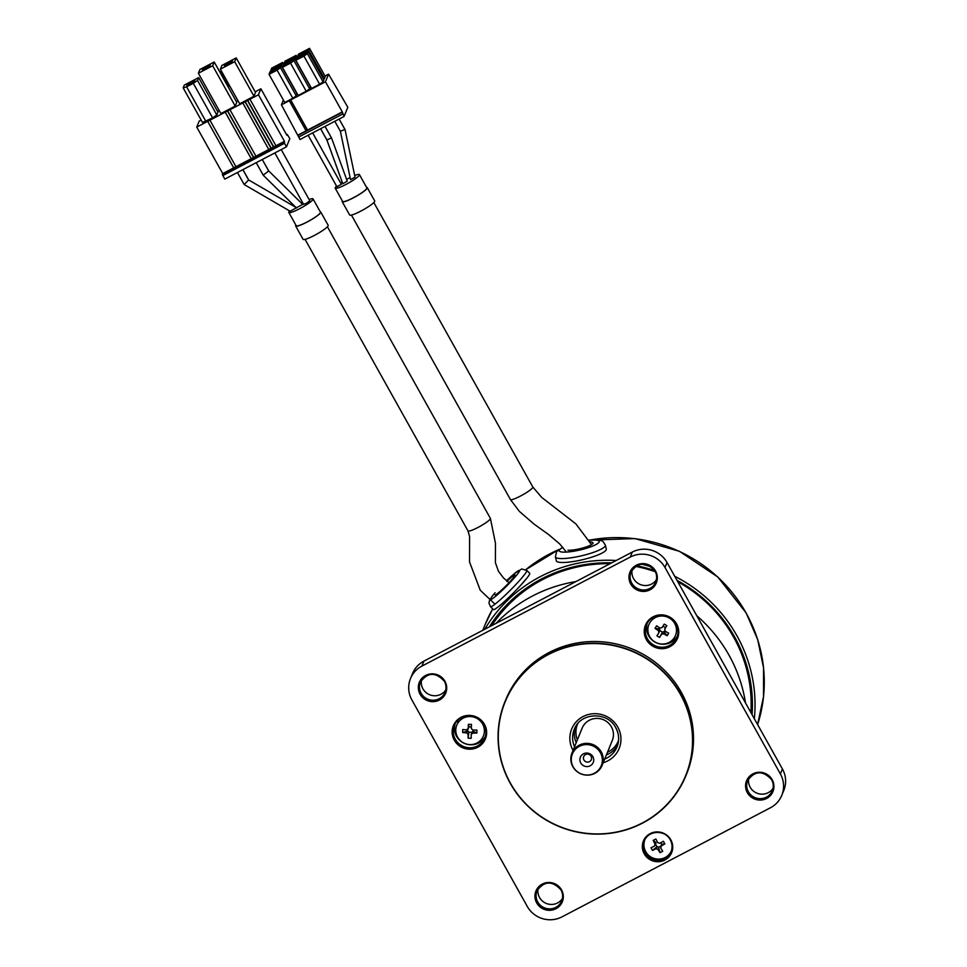 <?xml version="1.0" encoding="UTF-8"?>
<svg xmlns="http://www.w3.org/2000/svg" width="967" height="967" viewBox="0 0 967 967"><rect width="100%" height="100%" fill="white"/><g stroke="black" fill="none" stroke-linecap="round" stroke-linejoin="round"><path stroke-width="1.45" d="M567.955 550.235A14.106 2.708 -13.2 0 0 583.657 547.745A14.106 2.708 -13.2 0 0 592.989 542.886A14.106 2.708 -13.2 0 0 590.535 541.979A14.106 2.708 -13.2 0 0 590.124 541.955M605.378 545.158A25.662 4.932 -13.2 0 1 588.407 553.994A25.662 4.932 -13.2 0 1 559.857 558.515A25.662 4.932 -13.2 0 1 555.409 556.847L556.327 560.775A25.662 4.932 -13.2 0 0 560.775 562.431A25.662 4.932 -13.2 0 0 589.326 557.923A25.662 4.932 -13.2 0 0 606.285 549.087L605.378 545.158C601.752 539.296 603.082 541.375 597.147 539.876L589.145 540.227A145.219 141.206 -157.8 0 1 746.173 613.151A145.219 141.206 -157.8 0 1 757.608 724.573L763.531 696.554L763.555 667.834L757.693 639.598L746.173 612.993L717.756 576.961L679.426 551.299L635.041 538.595L589.084 540.13M495.056 594.91A14.106 1.305 -45 0 0 501.462 590.172A14.106 1.305 -45 0 0 511.857 579.584A14.106 1.305 -45 0 0 515.012 574.966A14.106 1.305 -45 0 0 506.829 581.372M489.64 600.036L488.939 603.009L490.499 606.696L493.4 609.585A25.662 2.381 -45 0 0 505.028 600.966A25.662 2.381 -45 0 0 523.933 581.711A25.662 2.381 -45 0 0 529.686 573.298L526.797 570.409L521.709 568.983L514.504 573.54L506.563 580.732A20.525 1.898 -45 0 1 518.868 570.494A20.525 1.898 -45 0 1 514.952 577.154A20.525 1.898 -45 0 1 494.355 597.268A20.525 1.898 -45 0 1 495.116 592.723M527.063 577.94L519.037 587.126M500.459 604.991L498.041 606.962M754.345 718.723A145.219 141.206 -157.8 0 0 736.939 635.79A145.219 141.206 -157.8 0 0 674.736 576.296M651.383 566.855A145.219 141.206 -157.8 0 0 641.351 564.136M616.221 560.485A145.219 141.206 -157.8 0 0 484.781 629.263M677.009 580.357A142.596 138.656 22.2 0 1 734.654 636.987A142.596 138.656 22.2 0 1 752.072 714.649M750.912 712.594A141.122 137.217 -157.8 0 0 733.59 637.108A141.122 137.217 -157.8 0 0 677.794 581.747M489.302 626.906A142.596 138.656 22.2 0 1 611.7 562.842M636.552 565.707A142.596 138.656 22.2 0 1 654.78 570.639M655.372 571.739A141.122 137.217 -157.8 0 0 635.488 566.36M610.08 563.701A141.122 137.217 -157.8 0 0 491.756 625.613M471.134 715.918A141.122 137.217 -157.8 0 0 471.219 716.607M477.36 742.789A141.122 137.217 -157.8 0 0 477.625 743.55M478.351 743.212A141.122 137.217 22.2 0 1 478.049 742.378A141.122 137.217 -157.8 0 0 478.351 743.212M471.836 716.68A141.122 137.217 22.2 0 1 471.739 715.991A141.122 137.217 -157.8 0 0 471.836 716.68M481.626 741.073A137.266 133.482 22.2 0 1 481.155 739.682M475.873 717.852A137.266 133.482 22.2 0 1 475.764 717.127M290.245 211.157L302.598 204.424M296.482 207.736L248.688 179.971L244.155 184.516L237.435 172.501M302.768 204.472L268.729 170.941L263.193 175.172L296.531 208.014M274.846 152.931L303.553 204.303L306.382 203.336L309.827 200.798L281.216 149.595M289.629 210.927A13.876 2.055 -29.2 0 0 288.831 211.991A13.876 2.055 -29.2 0 0 288.807 212.438L296.228 225.722A13.876 2.055 -29.2 0 0 308.243 221.358A13.876 2.055 -29.2 0 0 320.44 212.619A13.876 2.055 -29.2 0 0 320.464 212.184L313.03 198.888A13.876 2.055 -29.2 0 0 309.089 199.492M288.807 212.438A13.876 2.055 -29.2 0 0 300.81 208.074A13.876 2.055 -29.2 0 0 313.018 199.335A13.876 2.055 -29.2 0 0 313.03 198.888M302.526 202.466A13.876 2.055 -29.2 0 0 301.353 203.082M320.234 211.785A14.372 2.127 150.8 0 1 320.754 212.015L328.176 225.311A14.372 2.127 150.8 0 1 328.164 225.758A14.372 2.127 150.8 0 1 315.52 234.812A14.372 2.127 150.8 0 1 303.094 239.32L295.672 226.036A14.372 2.127 150.8 0 1 295.684 225.577A14.372 2.127 150.8 0 1 295.926 225.166M320.754 212.015A14.372 2.127 150.8 0 1 320.73 212.474A14.372 2.127 150.8 0 1 308.098 221.516A14.372 2.127 150.8 0 1 295.672 226.036M350.55 179.596L340.372 131.282L344.929 129.469M350.55 179.669L355.01 177.154M340.384 131.282L334.8 121.298M326.931 140.034L342.789 183.73L347.226 181.204M347.274 181.24L331.5 137.87L326.882 139.997L320.585 128.732M325.081 126.387L331.415 137.822M336.951 186.716L341.315 184.274M336.564 186.123A13.876 2.055 -29.2 0 0 335.223 187.719A13.876 2.055 -29.2 0 0 335.198 188.154L342.62 201.45A13.876 2.055 -29.2 0 0 354.635 197.087A13.876 2.055 -29.2 0 0 366.831 188.347A13.876 2.055 -29.2 0 0 366.856 187.9L359.434 174.616A13.876 2.055 -29.2 0 0 354.684 175.51M335.198 188.154A13.876 2.055 -29.2 0 0 347.201 183.79A13.876 2.055 -29.2 0 0 359.41 175.051A13.876 2.055 -29.2 0 0 359.434 174.616M350.102 177.577A13.876 2.055 -29.2 0 0 346.609 179.415M342.173 182.05A13.876 2.055 -29.2 0 0 340.662 183.029M366.59 187.417A14.372 2.127 150.8 0 1 367.279 187.658L374.712 200.955A14.372 2.127 150.8 0 1 374.688 201.414A14.372 2.127 150.8 0 1 362.057 210.455A14.372 2.127 150.8 0 1 349.631 214.976L342.197 201.68A14.372 2.127 150.8 0 1 342.221 201.233A14.372 2.127 150.8 0 1 342.354 200.967M367.279 187.658A14.372 2.127 150.8 0 1 367.267 188.118A14.372 2.127 150.8 0 1 354.623 197.171A14.372 2.127 150.8 0 1 342.197 201.68M245.292 101.753L271.256 148.205L268.802 149.534L242.838 103.034M275.958 145.751L284.455 141.303L258.455 94.79L249.957 99.238L275.958 145.751L271.256 148.205M273.492 147.032L247.504 100.52L249.957 99.238M268.778 149.498L255.941 156.219L229.953 109.706L247.504 100.52M245.038 101.813L271.038 148.326M255.941 156.219L253.705 157.428L227.741 110.939M209.936 120.186L207.7 121.395L233.7 167.871L235.936 166.699L209.936 120.186L229.953 109.706M225.287 112.22L251.251 158.685L253.487 157.512L227.499 110.987M227.487 111L253.692 157.403M235.936 166.699L251.227 158.685L225.251 112.208M233.7 167.871L207.7 121.346L196.736 127.088L222.736 173.601L233.676 167.871M273.721 146.924L247.757 100.459L273.721 146.96M220.367 69.189L234.679 61.695L236.214 57.923L221.902 65.418L220.367 69.189L239.683 103.747L253.995 96.253L234.679 61.695M253.995 96.253L255.53 92.481L236.214 57.923M224.658 65.502L225.142 64.378L232.515 60.945L229.602 63.568L224.392 66.203L224.465 65.164M284.093 142.185L222.374 174.483L224.767 179.137L286.474 146.839L284.491 143.297L284.455 141.303M258.455 94.79L260.897 88.795L286.897 135.307L287.259 134.425L289.822 138.632L286.474 146.839M197.498 80.418L193.315 83.343L212.619 117.901L202.502 122.458L183.186 87.9L184.334 85.072L198.646 77.59L197.498 80.418L216.813 114.964L212.619 117.901M216.813 114.964L217.962 112.136L198.646 77.59M205.911 121.407L186.607 86.861L183.186 87.9M186.607 86.861L193.315 83.343M187.368 85.579L187.574 84.032L194.73 80.285L194.693 81.18M194.512 80.841L193.992 82.122L188.686 84.987L186.836 85.87L186.909 84.818M188.202 85.144L187.574 84.032M214.215 61.997L199.903 69.491L198.368 73.262L212.68 65.768L214.215 61.997L236.746 102.309L235.211 106.08L212.68 65.768M235.211 106.08L220.899 113.574L198.368 73.262M202.659 69.576L203.143 68.452L210.298 64.704L209.549 66.53L202.393 70.277L202.466 69.237M203.759 69.564L203.143 68.452M203.348 69.781L202.913 68.995M225.77 65.49L225.142 64.378M225.347 65.708L224.912 64.934M260.897 88.795L255.155 91.805M238.015 100.773L236.371 101.632M219.231 110.601L217.587 111.471M201.16 120.065L199.19 121.093L196.736 127.088M224.489 80.37L221.83 71.86L220.198 72.718M221.358 70.966L219.714 71.836M224.864 80.176L228.575 86.812L228.937 84.576L237.991 100.786M222.374 174.483L222.736 173.601M306.152 130.92L289.314 100.786L306.152 130.896L307.494 130.182L290.656 100.06L281.409 104.823L300.024 139.502L344.071 116.451L347.818 107.264L328.55 74.157L324.997 76.018M342.294 111.894L325.456 81.772L290.704 99.952L307.542 130.074L342.294 111.894L344.071 116.451M306.104 130.823L298.235 134.945M325.456 81.772L328.55 74.157M281.409 104.823L283.367 100M282.582 66.989L281.566 65.164L282.702 62.396L271.522 68.246L271.159 71.05M273.709 69.721L281.566 65.164M273.516 69.382L270.7 70.24M283.827 64.414L282.702 62.396M273.129 69.201L272.029 68.282L271.401 69.829L273.637 69.104L272.972 67.702L273.721 69.056M272.38 69.346L272.73 68.488M272.972 67.702L281.868 63.133L281.24 64.68L273.637 69.104M281.059 63.556L281.421 64.221M280.974 63.604L281.385 64.33M272.029 68.282L272.924 67.811M280.527 67.714L296.253 95.842L297.062 93.847L281.337 65.72L270.156 71.57L269.031 74.35L284.757 102.478L292.808 98.259L277.082 70.132L280.527 67.714L281.337 65.72M296.253 95.842L292.808 98.259M269.031 74.35L277.082 70.132M270.82 72.755L270.47 72.114M279.705 66.88L280.067 67.545M271.763 72.525L270.675 71.606L271.57 71.135L272.283 72.428L279.874 68.016L280.515 66.457L271.618 71.026L272.368 72.38M271.014 72.682L271.364 71.812M272.271 72.428L270.035 73.166L270.675 71.606M293.944 60.691L309.67 88.831L310.48 86.825L294.754 58.697L283.573 64.547L282.449 67.327L298.174 95.455L306.213 91.236L290.499 63.109L293.944 60.691L294.754 58.697M309.67 88.831L306.213 91.236M282.449 67.327L290.499 63.109M293.122 59.857L293.485 60.522M285.18 65.502L284.093 64.584L284.987 64.124L285.7 65.405L293.291 60.994L293.932 59.434L285.035 64.003L285.785 65.357M284.431 65.659L284.781 64.801M284.093 64.584L283.452 66.143L285.688 65.405M309.525 48.35L308.715 50.344L324.441 78.472L325.25 76.478L309.525 48.35L298.356 54.2L297.413 57.307M308.715 50.344L305.463 53.1M324.441 78.472L323.51 79.125M297.22 56.968L305.27 52.762M299.008 55.385L298.658 54.744M307.893 49.51L308.255 50.175M299.806 53.656L298.235 55.796L300.459 55.059L308.074 50.647L308.703 49.087L299.806 53.656L300.556 55.01M297.244 57.391L296.12 55.373L284.939 61.223L283.996 64.33M296.313 59.192L295.298 57.367L296.12 55.373M295.298 57.367L292.046 60.123M283.802 63.991L291.853 59.785M294.476 56.533L294.838 57.198M286.534 62.178L285.446 61.259L284.818 62.807L287.042 62.081L294.657 57.669L295.286 56.11L286.389 60.679L287.139 62.033M285.797 62.323L286.147 61.465M285.446 61.259L286.389 60.679M307.361 53.668L323.087 81.808L323.897 79.814L308.171 51.674L296.99 57.524L295.866 60.305L311.579 88.432L319.63 84.226L303.916 56.086L307.361 53.668L308.171 51.674M323.087 81.808L319.63 84.226M295.866 60.305L303.916 56.086M298.598 58.491L297.51 57.561L296.869 59.12L304.025 55.808L306.708 53.971L307.349 52.411L298.44 56.993L299.202 58.334M297.848 58.636L298.199 57.778M306.454 52.883L306.853 53.608M297.51 57.561L298.44 56.993M299.951 55.155L299.552 54.442L299.202 55.312M461.223 719.388A141.122 137.217 22.2 0 1 461.247 717.852M583.464 753.825A6.938 6.745 -157.8 0 0 580.768 762.975A6.938 6.745 -157.8 0 0 590.16 765.804A6.938 6.745 -157.8 0 0 592.856 756.653A6.938 6.745 -157.8 0 0 583.464 753.825M585.519 754.586A4.11 3.989 -157.8 0 0 583.923 760.002A4.11 3.989 -157.8 0 0 589.483 761.67A4.11 3.989 -157.8 0 0 591.079 756.254A4.11 3.989 -157.8 0 0 585.519 754.586M594.342 773.274A15.593 15.158 -157.8 0 0 600.398 752.701A15.593 15.158 -157.8 0 0 579.293 746.355A15.593 15.158 -157.8 0 0 573.226 766.928A15.593 15.158 -157.8 0 0 594.342 773.274M579.185 745.206A16.282 15.835 22.2 0 1 602.115 765.405A16.282 15.835 22.2 0 1 576.332 770.989A16.282 15.835 22.2 0 1 579.185 745.206M602.115 765.405L612.304 740.432A16.282 15.835 -157.8 0 0 589.374 720.234A16.282 15.835 -157.8 0 0 582.146 728.139L571.968 753.112M577.359 739.9A22.072 21.455 22.2 0 1 575.945 733.337A22.072 21.455 22.2 0 1 577.722 723.715M618.566 740.371A22.072 21.455 22.2 0 1 607.506 752.193M662.915 626.241L665.393 627.51L664.716 629.191L665.236 631.258A25.613 5.899 31.8 0 0 668.729 633.167A24.912 12.934 113.6 0 1 667.955 634.461A24.912 12.934 113.6 0 1 667.157 635.718A25.613 5.899 -148.2 0 1 663.652 633.808L661.549 634.279A25.613 0.979 121.3 0 1 659.567 637.422A24.912 17.08 -146.6 0 1 656.931 635.827A25.613 0.979 -58.7 0 0 658.926 632.684L658.394 630.605A25.613 5.899 -148.2 0 1 655.046 628.345A24.912 11.29 -51.2 0 1 655.807 627.075A24.912 11.29 -51.2 0 1 656.629 625.806A25.613 5.899 31.8 0 0 659.977 628.067L662.081 627.595A25.613 0.979 -58.7 0 0 664.22 624.102A24.912 7.144 30.7 0 1 666.843 625.697A25.613 0.979 121.3 0 1 664.716 629.191L665.32 627.631M674.446 637.495A14.372 13.973 22.2 0 1 654.804 641.907A14.372 13.973 22.2 0 1 649.921 622.567A14.372 13.973 22.2 0 1 669.563 618.155A14.372 13.973 22.2 0 1 674.446 637.495M658.926 632.684L659.76 630.689M666.843 625.697L665.308 627.692M664.728 630.786L664.063 631.838L667.157 635.718M661.549 634.279L662.516 632.188A1.535 1.499 22.2 0 1 664.063 631.838M662.238 632.599L659.567 637.422M662.516 632.188L659.808 630.544A1.535 1.499 22.2 0 0 659.421 629.021L660.002 628.079M658.394 630.605L659.083 628.925L655.046 628.345M471.207 738.268A24.912 16.826 177.8 0 1 469.66 738.244A24.912 16.826 177.8 0 1 468.137 738.159A25.613 2.103 -87.9 0 1 468.137 734.412L466.626 732.853A25.613 5.597 -178.9 0 1 462.709 732.539A24.912 13.876 -80.3 0 1 462.758 729.529A25.613 5.597 1.1 0 0 466.686 729.855L468.246 728.405A25.613 2.103 -87.9 0 1 468.391 724.319A24.912 7.398 3.6 0 1 469.914 724.356A24.912 7.398 3.6 0 1 471.461 724.428A25.613 2.103 92.1 0 0 471.316 728.526L472.815 730.085A25.613 5.597 1.1 0 0 476.888 730.049A24.912 10.335 85.2 0 1 476.828 733.059A25.613 5.597 -178.9 0 1 472.766 733.083L471.207 734.533A25.613 2.103 92.1 0 0 471.207 738.268M470.349 716.547A14.372 13.973 22.2 0 1 484.407 731.088A14.372 13.973 22.2 0 1 469.829 744.59A14.372 13.973 22.2 0 1 455.783 730.037A14.372 13.973 22.2 0 1 470.349 716.547M471.993 732.37A1.535 1.499 22.2 0 1 472.053 732.188L471.207 734.533M466.626 732.853L467.726 731.1A1.535 1.499 22.2 0 1 468.838 732.249L468.137 738.159M467.315 731.173L462.709 732.539M467.726 731.1L467.75 729.481M468.935 726.942A1.535 1.499 22.2 0 1 468.874 727.124L468.137 728.949L468.935 726.725L471.352 727.027M468.935 726.725L468.391 724.319M473.165 730.085L473.141 731.294L476.828 733.059M471.981 732.37L468.838 732.249M472.053 732.188A1.535 1.499 22.2 0 1 473.141 731.294M655.928 848.736L657.004 846.79A1.535 1.499 22.2 0 1 658.551 847.261L660.026 852.652A25.613 4.617 -117.6 0 1 658.019 849.364L655.928 848.736A25.613 3.795 150.8 0 1 652.507 850.392A24.912 16.004 -112 0 1 651.734 849.074A24.912 16.004 -112 0 1 651.021 847.733A25.613 3.795 -29.2 0 0 654.441 846.077L655.046 844.046A25.613 4.617 -117.6 0 1 653.184 840.408A24.912 8.908 -23.6 0 1 655.868 838.993A25.613 4.617 62.4 0 0 657.729 842.644L659.808 843.26A25.613 3.795 -29.2 0 0 663.386 841.254A24.912 8.22 57.8 0 1 664.148 842.583A24.912 8.22 57.8 0 1 664.873 843.913A25.613 3.795 150.8 0 1 661.295 845.92L660.606 846.693L661.355 844.856A1.535 1.499 22.2 0 1 661.742 844.312L664.873 843.913M671.291 851.105A14.372 13.973 22.2 0 1 645.714 851.649A14.372 13.973 22.2 0 1 644.711 840.263M654.441 846.077L655.868 843.514A1.535 1.499 22.2 0 0 655.916 842.559L653.184 840.408M656.617 847.056L652.507 850.392M657.004 846.79L655.578 844.239M661.984 844.239L660.703 847.95A25.613 4.617 62.4 0 0 662.709 851.238A24.912 15.303 144.2 0 1 660.026 852.652M660.872 846.04L658.551 847.261M660.848 842.692L661.742 844.312M457.875 723.026A145.219 141.206 22.2 0 1 457.814 720.427M496.023 623.389A145.219 141.206 22.2 0 1 575.945 581.566M696.808 615.774A145.219 141.206 22.2 0 1 729.021 655.203A145.219 141.206 22.2 0 1 745.484 702.876M562.395 898.597A13.345 12.97 22.2 0 1 538.111 888.697M561.537 889.906A14.239 13.852 -157.8 0 0 542.257 884.104A14.239 13.852 -157.8 0 0 536.709 902.9A14.239 13.852 -157.8 0 0 556.001 908.702A14.239 13.852 -157.8 0 0 561.537 889.906M773.02 788.359A13.345 12.97 22.2 0 1 748.748 778.459M772.174 779.68A14.239 13.852 -157.8 0 0 752.882 773.878A14.239 13.852 -157.8 0 0 747.346 792.662A14.239 13.852 -157.8 0 0 766.626 798.464A14.239 13.852 -157.8 0 0 772.174 779.68M445.775 689.942A13.345 12.97 22.2 0 1 421.503 680.043M444.929 681.252A14.239 13.852 -157.8 0 0 425.637 675.449A14.239 13.852 -157.8 0 0 420.101 694.246A14.239 13.852 -157.8 0 0 439.381 700.048A14.239 13.852 -157.8 0 0 444.929 681.252M656.412 579.704A13.345 12.97 22.2 0 1 632.128 569.805M655.553 571.026A14.239 13.852 -157.8 0 0 636.274 565.224A14.239 13.852 -157.8 0 0 630.726 584.008A14.239 13.852 -157.8 0 0 650.017 589.81A14.239 13.852 -157.8 0 0 655.553 571.026M676.574 623.86A17.321 16.838 -157.8 0 0 653.124 616.813A17.321 16.838 -157.8 0 0 646.391 639.658A17.321 16.838 -157.8 0 0 669.841 646.718A17.321 16.838 -157.8 0 0 676.574 623.86M647.165 623.594A16.427 15.968 -157.8 0 0 677.42 635.935M484.479 724.392A17.321 16.838 -157.8 0 0 461.029 717.345A17.321 16.838 -157.8 0 0 454.297 740.19A17.321 16.838 -157.8 0 0 477.746 747.249A17.321 16.838 -157.8 0 0 484.479 724.392M455.07 724.138A16.427 15.968 -157.8 0 0 485.325 736.479M670.844 839.864A15.267 14.843 -157.8 0 0 650.175 833.639A15.267 14.843 -157.8 0 0 644.227 853.788A15.267 14.843 -157.8 0 0 664.897 860.001A15.267 14.843 -157.8 0 0 670.844 839.864M685.954 775.594L686.655 773.878A97.752 95.056 -157.8 0 0 681.324 692.372A97.752 95.056 -157.8 0 0 589.894 641.604A97.752 95.056 -157.8 0 0 505.62 700.048L504.919 701.764A97.752 95.056 -157.8 0 0 510.238 783.27A97.752 95.056 -157.8 0 0 601.667 834.038A97.752 95.056 -157.8 0 0 685.954 775.594A97.752 95.056 -157.8 0 0 680.623 694.101A97.752 95.056 -157.8 0 0 589.193 643.333A97.752 95.056 -157.8 0 0 504.919 701.764M680.381 694.27A97.498 94.802 -157.8 0 0 548.374 654.562A97.498 94.802 -157.8 0 0 510.443 783.21A97.498 94.802 -157.8 0 0 642.451 822.905A97.498 94.802 -157.8 0 0 680.381 694.27M606.369 754.973A23.087 22.459 -157.8 0 0 617.756 744.808M575.196 727.45A23.087 22.459 -157.8 0 0 576.223 742.68M781.783 795.333L783.814 790.341A25.662 24.949 -157.8 0 0 782.412 768.958L667.037 562.516A25.662 24.949 -157.8 0 0 632.297 552.072L423.909 661.126A25.662 24.949 -157.8 0 0 412.522 673.588L410.492 678.58A25.662 24.949 22.2 0 1 421.866 666.118L630.266 557.065A25.662 24.949 22.2 0 1 665.006 567.508L780.381 773.951A25.662 24.949 22.2 0 1 781.783 795.333A25.662 24.949 22.2 0 1 770.397 807.796L562.008 916.861A25.662 24.949 22.2 0 1 527.269 906.417L411.894 699.975A25.662 24.949 22.2 0 1 410.492 678.58M460.425 718.348A142.596 138.656 -157.8 0 0 460.425 720.04M461.67 719.061A141.122 137.217 22.2 0 1 461.682 717.623M562.915 547.431A20.525 3.941 -13.2 0 0 562.818 552.109A20.525 3.941 -13.2 0 0 590.668 546.851A20.525 3.941 -13.2 0 0 595.66 540.094A20.525 3.941 -13.2 0 0 589.217 540.348M490.499 606.696A25.662 2.381 -45 0 0 502.139 598.077A25.662 2.381 -45 0 0 521.044 578.822A25.662 2.381 -45 0 0 526.797 570.409M558.588 549.691A145.219 141.206 -157.8 0 0 525.83 569.648L558.829 549.51M492.711 608.896A145.219 141.206 -157.8 0 0 485.132 624.549L492.711 608.896M482.69 722.494A145.219 141.206 -157.8 0 0 485.905 730.943M268.729 171.062L262.275 159.507L268.741 170.954M509.053 582.678L503.541 578.012L498.501 571.364L495.394 562.697L495.467 543.273L490.39 518.372A12.825 1.898 150.8 0 1 490.366 518.783A12.825 1.898 150.8 0 1 478.061 527.402A12.825 1.898 150.8 0 1 467.992 530.895L305.064 239.369M248.676 180.104L242.85 169.672M345.014 129.626L339.103 119.05M326.882 139.913L320.621 128.72M331.488 137.955L325.033 126.411M591.49 544.614L575.848 523.848L541.701 497.413L532.817 487.017A12.825 1.898 150.8 0 1 532.805 487.416A12.825 1.898 150.8 0 1 520.488 496.047A12.825 1.898 150.8 0 1 510.419 499.528L351.432 215.061M222.785 175.595L284.491 143.297M286.595 134.776L287.259 134.425L286.583 134.764M342.1 112.341L298.054 135.404M298.658 137.06L342.705 114.009M664.341 632.128L663.652 633.808M468.826 732.732L468.137 734.412M473.443 731.403L472.766 733.083M658.696 847.684L658.019 849.364M655.046 844.046L655.735 842.366M561.706 900.893C563.132 897.183 562.891 893.52 560.969 889.894C552.254 880.478 544.264 880.78 536.999 890.812A13.345 12.97 -157.8 0 0 550.199 908.859A13.345 12.97 -157.8 0 0 561.09 889.954M772.343 790.655C773.769 786.945 773.527 783.282 771.606 779.656C762.89 770.24 754.901 770.542 747.624 780.574A13.345 12.97 -157.8 0 0 760.836 798.633A13.345 12.97 -157.8 0 0 771.714 779.728M445.098 692.239C446.524 688.528 446.283 684.866 444.361 681.239C435.646 671.823 427.656 672.125 420.379 682.158A13.345 12.97 -157.8 0 0 433.591 700.205A13.345 12.97 -157.8 0 0 444.469 681.3M655.723 582.001C657.149 578.29 656.907 574.628 654.985 571.001C646.27 561.585 638.28 561.887 631.016 571.92A13.345 12.97 -157.8 0 0 644.215 589.979A13.345 12.97 -157.8 0 0 655.106 571.074M676.912 637.41C678.677 632.829 678.375 628.308 676.006 623.848C670.155 611.99 650.622 612.897 646.5 625.008A16.427 15.968 -157.8 0 0 662.758 647.225A16.427 15.968 -157.8 0 0 676.126 623.908M484.818 737.942C486.582 733.361 486.28 728.84 483.911 724.38C478.061 712.522 458.527 713.428 454.405 725.54A16.427 15.968 -157.8 0 0 470.663 747.757A16.427 15.968 -157.8 0 0 484.032 724.44M671.062 851.697C672.609 847.696 672.343 843.744 670.276 839.852C665.151 829.456 648.035 830.278 644.457 840.843A14.372 13.973 -157.8 0 0 658.672 860.292A14.372 13.973 -157.8 0 0 670.385 839.912M604.701 759.071A23.087 22.459 -157.8 0 0 617.019 746.899C619.521 740.396 619.098 734.013 615.761 727.728C607.542 711.083 580.152 712.316 574.253 729.456A23.087 22.459 -157.8 0 0 574.543 746.778M573.056 750.44L573.056 750.44A25.662 24.949 22.2 0 1 583.028 716.583A25.662 24.949 22.2 0 1 617.768 727.039A25.662 24.949 22.2 0 1 603.203 762.733M617.019 746.899A23.087 22.459 -157.8 0 0 615.822 727.764M782.412 768.958L780.381 773.951M423.909 661.126L421.866 666.118M632.297 552.072L630.266 557.065M667.037 562.516L665.006 567.508M555.409 556.847L556.581 551.649L562.77 547.262M482.787 630.315L485.132 624.549M290.281 211.314L244.155 184.516M248.7 179.983L242.91 169.636M467.992 530.895L469.599 536.625L469.515 561.9L480.236 590.208L495.007 604.182M490.39 518.372L327.414 226.774M263.193 175.172L256.219 162.674M345.014 129.53L339.139 119.026M342.789 183.73L326.87 139.985M312.643 132.89L341.387 184.322M510.419 499.528L519.291 511.313L533.82 523.921L548.845 534.739L559.567 543.792L566.046 551.649M532.817 487.017L373.83 202.538M308.147 135.247L336.951 186.8M355.034 177.191L345.026 129.554M245.267 101.728L271.256 148.253M242.802 103.022L268.802 149.534M227.704 110.915L253.705 157.428"/></g></svg>
